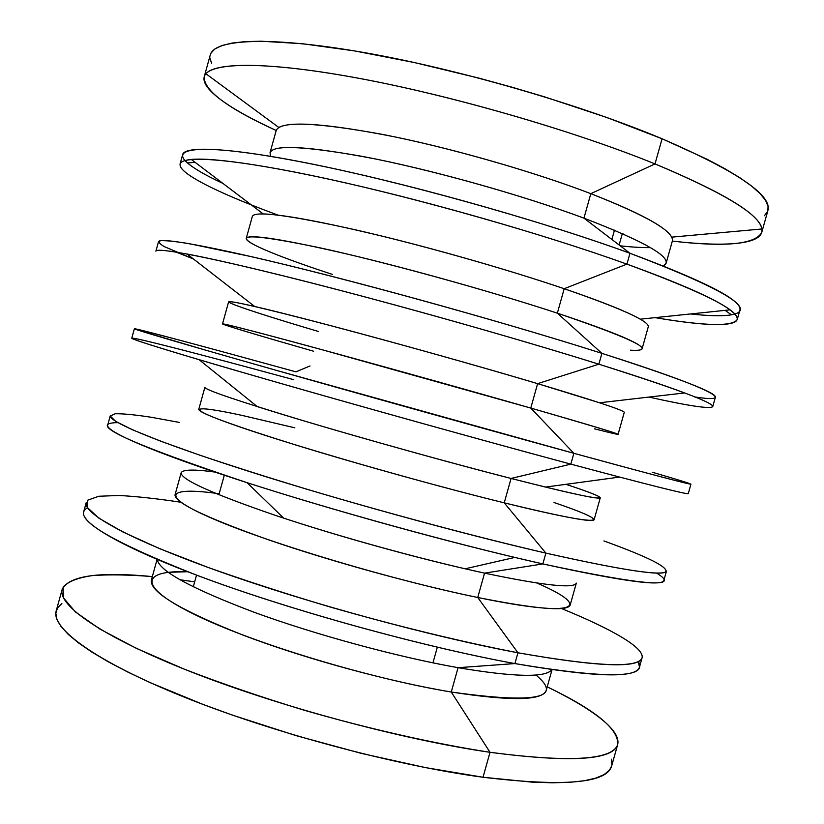 <?xml version="1.0" encoding="UTF-8"?>
<svg xmlns="http://www.w3.org/2000/svg" width="824" height="824" viewBox="0 0 824 824"><rect width="100%" height="100%" fill="white"/><g stroke="black" fill="none" stroke-linecap="round" stroke-linejoin="round"><path stroke-width="1.24" d="M611.861 239.444L614.467 230.164L611.861 239.444M432.95 662.856L437.328 647.211L432.95 662.856M761.716 232.523L767.875 210.645C772.397 195.329 737.13 171.361 662.074 138.762L655.018 163.914C730.322 195.607 765.887 218.473 761.716 232.523C755.011 244.419 725.213 247.282 672.332 241.092C726.562 247.324 764.363 244.45 761.87 228.979C759.615 214.446 723.997 192.754 655.018 163.914L590.818 193.661C639.424 212.654 666.379 227.156 671.684 237.147L761.87 228.979M623.222 233.954L622.274 233.789L623.222 233.954M650.527 247.602C642.195 247.736 632.101 247.148 620.235 245.83C632.101 247.148 642.195 247.736 650.527 247.602M737.212 319.64C732.124 326.747 704.747 326.077 655.101 317.642C716.561 328.055 753.733 327.571 729.971 309.855C715.603 299.102 681.252 283.858 626.92 264.123L629.969 253.267L626.92 264.123C703.171 292.211 739.931 310.72 737.212 319.64L739.87 310.205C742.743 300.719 706.116 281.746 629.969 253.267L583.959 218.144C648.756 243.142 675.258 259.086 663.464 265.977L666.132 263.196L672.322 241.133C674.434 231.74 647.262 215.919 590.818 193.661L583.959 218.144L629.969 253.267C724.574 289.276 758.41 309.793 731.475 314.82C722.741 316.282 709.083 315.994 690.522 313.954M630.442 350.19C659.272 351.879 634.913 339.539 557.354 313.172L564.203 288.719L557.354 313.172C614.622 332.309 642.864 344.195 642.092 348.82L648.282 326.778C649.322 321.185 621.296 308.495 564.203 288.719L626.92 264.123L564.203 288.719C602.272 301.749 627.62 311.905 640.248 319.187L729.971 309.855M594.557 428.841C640.557 440.593 619.298 433.671 530.78 408.065L537.619 383.644L530.78 408.065C588.697 424.741 617.804 433.496 618.093 434.341L624.273 412.33C624.252 410.507 595.371 400.948 537.619 383.644L598.863 364.198L537.619 383.644L599.553 402.781L684.662 392.945C665.236 385.642 636.633 376.053 598.863 364.198L601.901 353.352L598.863 364.198C676.061 388.691 714.017 402.843 712.729 406.665L715.386 397.23C716.829 392.863 678.997 378.237 601.901 353.352L557.354 313.172L601.901 353.352C714.511 389.144 738.623 403.832 694.436 396.89L695.075 396.983M712.729 406.665C709.886 409.116 688.617 405.913 648.921 397.075M545.509 487.087C614.642 503.917 613.767 499.952 565.903 484.327C588.398 491.722 599.862 496.202 600.284 497.768C599.202 499.725 569.466 493.288 511.065 478.456L570.836 464.128L511.065 478.456L545.509 487.087L619.566 477.086L570.836 464.128L573.875 453.303L570.836 464.128C648.982 485.027 688.133 494.843 688.287 493.576L690.934 484.162C690.945 484.873 651.918 474.593 573.875 453.303L530.78 408.065L573.875 453.303L274.413 369.811C182.938 343.845 133.673 329.291 134.384 328.766C135.188 328.034 208.184 347.656 295.95 371.84L310.02 365.949M173.751 338.613L140.183 329.94C134.765 328.683 133.89 328.704 137.567 330.002L205.094 350.004C291.82 375.033 463.449 423.124 573.875 453.303C704.469 489.013 717.138 491.145 652.165 472.193M554.016 502.516C616.527 523.683 608.256 528.483 504.237 502.846L511.065 478.456L504.237 502.846C562.802 517.05 592.765 522.684 594.114 519.759L600.284 497.768M656.471 573.02C682.303 588.717 644.43 585.689 542.851 563.925L545.879 553.11L542.851 563.925C621.945 581.239 662.29 586.729 663.866 580.384L666.513 570.981C665.092 576.779 624.88 570.816 545.879 553.11L504.237 502.846L545.879 553.11C618.597 569.446 658.5 575.739 665.576 571.99C668.934 567.417 648.375 557.065 603.899 540.935M536.723 582.99C593.187 607.134 579.55 618.587 477.735 597.493L484.553 573.133L542.851 563.925L484.553 573.133L477.735 597.493C536.949 609.235 567.757 611.758 570.167 605.074L576.326 583.114C574.194 588.83 543.603 585.504 484.553 573.133C423.176 559.877 338.468 536.517 276.061 515.597C212.232 493.689 180.6 479.413 181.156 472.78C182.773 469.453 193.98 469.206 214.776 472.039M639.476 667.09L638.281 661.559C648.395 678.389 607.267 679.058 514.907 663.577L517.936 652.773L514.907 663.577C594.949 677.328 636.468 678.502 639.476 667.09L642.112 657.696C639.269 668.552 597.874 666.915 517.936 652.773L477.735 597.493L517.936 652.773C597.369 666.76 638.765 668.398 642.112 657.707C644.296 647.52 611.058 628.743 561.412 608.503M535.888 675C563.987 698.237 535.775 703.912 451.264 692.016L458.072 667.687L514.907 663.577L458.072 667.687C514.619 677.153 545.859 677.812 551.792 669.665C545.859 677.812 514.619 677.153 458.072 667.687L451.264 692.016C511.127 701.306 542.789 700.73 546.25 690.285L552.029 669.696M61.882 603.508L57.536 607.937L55.816 613.231L56.918 619.391L60.966 626.405L68.083 634.212L78.342 642.782L91.773 652.021L108.335 661.847L127.957 672.137L150.473 682.777L203.168 704.479L232.677 715.211L295.919 735.585L361.458 753.404L425.132 767.546L483.029 777.248L490.023 752.302L451.264 692.016L490.023 752.302C568.509 762.54 610.965 760.212 617.392 745.339C622.522 731.259 593.311 709.248 547.218 686.845C595.186 709.907 618.69 729.055 617.753 744.299C613.478 760.222 570.908 762.89 490.023 752.302L483.029 777.248C564.141 786.941 607.02 783.191 611.645 766.011L617.753 744.299M62.222 589.191C69.309 575.667 99.344 571.465 152.327 576.584C129.255 574.74 109.345 574.4 92.587 575.554C78.043 577.655 68.217 581.476 63.118 587.038L63.438 597.843L75.437 611.954L99.807 629.011L136.475 648.406L184.391 669.212C221.285 683.446 261.28 697.145 304.386 710.288C369.873 729.137 435.041 743.814 490.023 752.302C402.534 739.684 278.965 706.498 190.457 671.611C101.692 636.664 57.237 605.135 62.222 589.191L56.197 610.924C50.861 628.146 94.915 661.085 183.453 696.785C271.745 732.423 395.314 765.506 483.029 777.248L532.016 782.141L552.461 782.8L569.961 782.306L584.422 780.719L595.804 778.114L604.126 774.57L609.451 770.183L611.655 765.97M611.871 765.043L611.521 759.244M767.865 210.687L768.04 206.402L765.609 200.448L760.161 193.661L751.601 186.07L739.87 177.747L724.955 168.745L706.93 159.176L662.074 138.762L607.113 117.595L544.952 96.975L512.322 87.293L479.341 78.229L414.472 62.562L354.382 50.882L302.49 43.724L261.229 41.21L245.058 41.622L231.966 43.085L221.965 45.526L215.023 48.863L211.057 53.014L210.244 55.023M209.955 57.896L211.562 63.407M764.404 215.723L767.587 211.49M179.817 579.736L194.67 581.857L179.817 579.736M157.085 559.434L151.369 580.034C149.402 591.745 179.879 610.079 242.802 635.026C304.427 658.551 389.124 681.675 451.264 692.016C369.667 678.595 252.474 643.008 194.804 614.611C136.465 586.121 141.47 570.146 187.594 571.732L168.137 572.319M458.072 667.687C397.621 657.016 315.479 634.717 254.111 612.253C191.25 588.449 158.981 570.878 157.302 559.527C158.981 570.878 191.25 588.449 254.111 612.253C315.479 634.717 397.621 657.016 458.072 667.687M180.755 502.218C157.013 498.644 136.434 496.398 119.016 495.482L98.777 496.254L87.715 500.178L87.323 507.46L98.839 518.131L123.034 532.036L159.856 548.743L208.276 567.509C245.676 580.755 286.268 593.908 330.053 606.979C396.571 626.034 462.635 642.081 517.936 652.773C431.364 636.653 307.816 603.044 218.401 571.156C128.74 539.184 82.688 513.301 86.242 502.496L83.636 511.9C79.928 523.271 125.804 549.763 215.373 582.053C304.684 614.271 428.233 647.829 514.907 663.577C421.96 646.737 287.092 609.307 197.08 575.337C107.048 539.875 70.534 517.359 87.529 507.79M181.156 472.78L175.048 494.75C174.204 502.434 205.598 517.534 269.242 540.07C331.485 561.525 416.202 584.834 477.735 597.493C394.016 580.395 271.621 543.922 214.755 519.532C157.116 494.987 167.736 486.418 219.163 493.741L215.095 493.185M179.416 422.424L151.132 417.243C135.105 414.781 123.136 413.617 115.216 413.741L110.261 416.027L115.607 421.301L132.159 429.654L160.278 441.036L199.614 455.116C231.029 465.694 266.502 476.983 306.013 488.972C387.28 513.197 476.921 537.114 545.879 553.11C460.235 533.468 336.697 499.457 246.386 470.556C155.818 441.582 108.16 421.363 110.303 415.677L107.697 425.102C105.4 431.333 152.873 452.17 243.348 481.474C333.566 510.695 457.104 544.664 542.851 563.925L514.815 557.426C433.352 538.154 326.737 508.387 247.076 482.668C128.286 443.013 85.202 423 117.832 422.63M247.076 482.668L283.662 518.121C338.314 536.156 409.065 555.912 465.158 568.797L484.553 573.133M134.384 328.766L131.778 338.201C130.903 339.282 179.993 354.454 271.364 380.739C362.488 406.963 486.016 441.355 570.836 464.128C460.142 434.464 283.157 384.695 199.099 359.686L257.263 406.603C317.652 425.792 434.001 458.772 511.065 478.456C450.295 462.872 365.578 439.326 302.542 420.477C238.002 400.989 205.444 389.958 204.867 387.373L198.759 409.373C199.037 412.999 231.359 424.865 295.723 444.981C358.594 464.365 443.312 487.859 504.237 502.846C421.074 482.452 297.773 446.979 239.866 426.956C181.187 406.757 190.911 404.275 241.988 415.389L294.858 427.821M199.099 359.686C133.519 340.24 118.934 334.657 143.242 340.25C168.199 346.008 226.24 361.314 293.766 379.699M313.614 351.24C260.775 336.11 222.315 324.656 222.501 323.883C223.901 323.461 257.15 332.082 322.236 349.767L530.78 408.065C454.498 386.168 341.311 354.722 278.697 337.994C215.558 321.123 208.946 320.392 245.48 331.372M318.455 331.485C240.701 308.495 198.491 293.498 254.709 306.497C303.737 317.59 446.742 356.483 537.619 383.644C477.457 365.732 392.718 341.991 329.075 325.223C263.793 308.176 230.318 300.389 228.619 301.862L222.501 323.883M175.996 252.062L193.352 258.921L164.326 246.633C159.197 243.616 157.961 241.638 160.608 240.69C165.686 240.412 175.193 241.401 189.139 243.657L251.68 256.717C343.773 277.812 500.704 321.061 601.901 353.352C518.1 326.654 394.603 291.809 302.47 268.923C210.089 245.974 159.217 237.106 158.496 241.751L155.88 251.186C156.447 247.107 207.143 256.594 299.421 279.872C391.452 303.077 514.959 337.881 598.863 364.198C534.426 344.02 446.515 318.672 366.927 297.433C287.339 276.195 221.429 260.446 186.997 253.988L254.709 306.497M332.433 274.413C281.324 257.696 244.975 243.049 246.273 238.301C248.807 233.81 282.972 239.176 348.789 254.42C412.906 269.644 497.644 293.529 557.354 313.172C487.303 290.089 383.768 261.651 318.548 247.509C253.432 234.047 232.43 233.377 255.533 245.511M185.009 160.525C190.756 166.706 203.394 174.328 222.913 183.392C205.979 175.522 194.145 168.693 187.429 162.925C168.662 146.837 205.042 143.355 300.183 161.689C394.871 179.859 537.382 219.421 629.969 253.267C547.105 223.026 423.608 187.759 330.568 167.9C237.281 147.97 184.792 144.808 182.65 154.624L180.023 164.079C182.022 154.819 234.325 158.599 327.519 178.859C420.467 199.048 543.953 234.273 626.92 264.123C554.871 238.249 452.098 208.05 365.053 187.419C277.915 166.778 214.271 157.209 191.292 159.454L263.206 213.91C284.115 214.58 325.181 222.336 386.415 237.188C445.444 251.763 513.898 271.632 564.203 288.719C504.649 268.469 419.91 244.532 355.628 229.855C289.636 215.239 255.224 210.707 252.391 216.249L246.273 238.301M191.292 159.454C157.518 162.781 203.93 187.934 278.018 215.105M583.959 218.144L590.818 193.661C531.882 171.062 447.123 146.94 382.223 134.353C315.499 122.179 280.16 120.912 276.195 130.532L270.066 152.615C273.733 144.035 308.835 146.157 375.373 158.95C440.119 172.082 524.867 196.153 583.959 218.144C520.789 194.618 428.511 168.899 362.591 156.436C295.414 144.602 264.854 144.581 270.9 156.375M205.907 73.748L278.811 127.452C291.037 120.86 329.744 124.002 394.912 136.908C457.959 149.989 535.724 172.556 590.818 193.661L655.018 163.914C576.192 131.84 458.999 97.541 366.546 79.763C273.908 61.934 215.919 61.563 205.907 73.748C195.752 85.696 226.6 107.728 276.205 130.501C227.774 108.397 203.775 90.516 204.198 76.859C207.627 62.418 261.558 60.482 355.659 77.703C449.513 94.863 572.989 130.511 655.018 163.914L662.074 138.762C580.281 104.463 456.805 68.711 362.725 52.314C268.387 35.844 214.055 39.222 210.264 54.961L204.198 76.859M224.313 475.232L218.885 494.75M196.534 575.131L193.28 586.853M731.475 314.82L725.089 310.36M514.815 557.426L465.158 568.797M176.594 252.309L177.212 252.257M187.429 162.925L195.206 162.41M510.149 662.692L509.798 663.948M619.133 244.996L622.336 233.553"/></g></svg>
